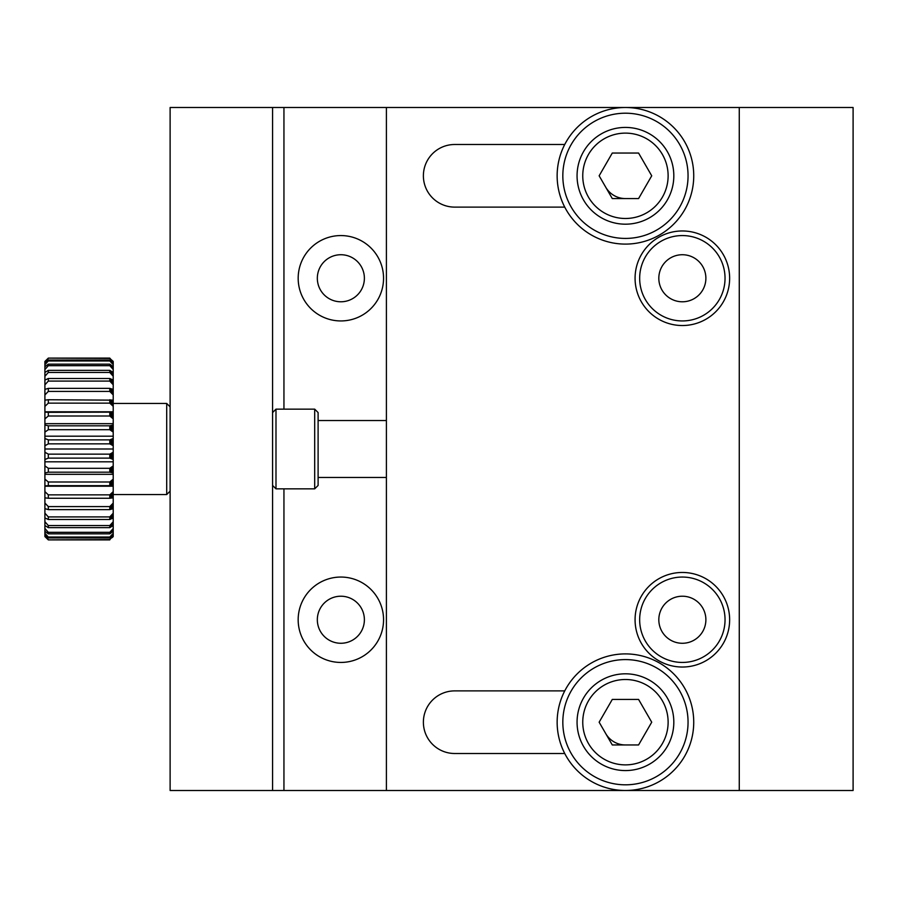 <?xml version="1.0" encoding="UTF-8"?>
<svg xmlns="http://www.w3.org/2000/svg" width="898" height="898" viewBox="0 0 898 898"><rect width="100%" height="100%" fill="white"/><g stroke="black" fill="none" stroke-linecap="round" stroke-linejoin="round"><path stroke-width="1.35" d="M853.1 790.498L853.1 107.502L386.398 107.502L386.398 790.498L853.1 790.498M739.267 107.502L739.267 790.498M682.357 230.966A47.291 47.291 0 0 1 723.305 301.896A47.291 47.291 0 0 1 641.408 301.896A47.291 47.291 0 0 1 682.357 230.966M564.741 144.499L454.691 144.499A31.307 31.307 0 0 0 423.385 175.806A31.307 31.307 0 0 0 454.691 207.112L564.741 207.112M682.357 572.464A47.291 47.291 0 0 1 723.305 643.395A47.291 47.291 0 0 1 641.408 643.395A47.291 47.291 0 0 1 682.357 572.464M564.741 753.501L454.691 753.501A31.307 31.307 0 0 1 423.385 722.194A31.307 31.307 0 0 1 454.691 690.888L564.741 690.888M386.398 790.498L272.565 790.498L272.565 107.502L283.948 107.502L283.948 409.151M386.398 107.502L283.948 107.502M272.565 107.502L170.115 107.502L170.115 790.498L272.565 790.498M340.858 596.216A23.528 23.528 0 0 1 361.232 631.507A23.528 23.528 0 0 1 320.485 631.507A23.528 23.528 0 0 1 340.858 596.216M340.858 254.729A23.528 23.528 0 0 1 361.232 290.02A23.528 23.528 0 0 1 320.485 290.02A23.528 23.528 0 0 1 340.858 254.729M682.357 254.729A23.528 23.528 0 0 1 702.73 290.02A23.528 23.528 0 0 1 661.972 290.02A23.528 23.528 0 0 1 682.357 254.729M682.357 596.216A23.528 23.528 0 0 1 702.73 631.507A23.528 23.528 0 0 1 661.972 631.507A23.528 23.528 0 0 1 682.357 596.216M625.435 744.958A22.764 22.764 0 0 1 605.723 733.576M625.435 198.57A22.764 22.764 0 0 1 605.723 187.188M340.858 577.055A42.689 42.689 0 0 1 377.834 641.093A42.689 42.689 0 0 1 303.894 641.093A42.689 42.689 0 0 1 340.858 577.055M340.858 235.568A42.689 42.689 0 0 1 377.834 299.595A42.689 42.689 0 0 1 303.894 299.595A42.689 42.689 0 0 1 340.858 235.568M682.357 235.568A42.689 42.689 0 0 1 719.32 299.595A42.689 42.689 0 0 1 645.381 299.595A42.689 42.689 0 0 1 682.357 235.568M682.357 577.055A42.689 42.689 0 0 1 719.32 641.093A42.689 42.689 0 0 1 645.381 641.093A42.689 42.689 0 0 1 682.357 577.055M625.435 653.901A68.304 68.304 0 0 1 684.59 756.341A68.304 68.304 0 0 1 566.29 756.341A68.304 68.304 0 0 1 625.435 653.901M625.435 659.592A62.602 62.602 0 0 1 679.663 753.501A62.602 62.602 0 0 1 571.218 753.501A62.602 62.602 0 0 1 625.435 659.592M625.435 673.814A48.38 48.38 0 0 1 667.337 746.384A48.38 48.38 0 0 1 583.543 746.384A48.38 48.38 0 0 1 625.435 673.814M625.435 679.505A42.689 42.689 0 0 1 662.41 743.533A42.689 42.689 0 0 1 588.471 743.533A42.689 42.689 0 0 1 625.435 679.505M612.29 699.43L599.146 722.194L612.29 744.958L638.579 744.958L651.724 722.194L638.579 699.43L612.29 699.43M625.435 107.502A68.304 68.304 0 0 1 684.59 209.952A68.304 68.304 0 0 1 566.29 209.952A68.304 68.304 0 0 1 625.435 107.502M625.435 113.204A62.602 62.602 0 0 1 679.663 207.112A62.602 62.602 0 0 1 571.218 207.112A62.602 62.602 0 0 1 625.435 113.204M625.435 127.426A48.38 48.38 0 0 1 667.337 199.996A48.38 48.38 0 0 1 583.543 199.996A48.38 48.38 0 0 1 625.435 127.426M625.435 133.117A42.689 42.689 0 0 1 662.41 197.145A42.689 42.689 0 0 1 588.471 197.145A42.689 42.689 0 0 1 625.435 133.117M612.29 153.042L599.146 175.806L612.29 198.57L638.579 198.57L651.724 175.806L638.579 153.042L612.29 153.042M314.693 488.849L318.105 485.436L318.105 412.564L314.693 409.151L314.693 488.849L275.989 488.849L275.989 409.151L272.577 412.564L272.577 485.436L275.989 488.849M170.126 491.116L166.714 494.54L113.215 494.54M170.115 406.873L166.714 403.46L166.714 494.54M113.215 449L44.9 449L44.9 445.778L48.324 443.848L109.792 443.848L113.215 445.756L113.215 452.244L109.792 454.152L48.324 454.152L44.9 452.222L44.9 459.507L48.324 458.126L48.324 454.152M48.324 458.126L109.792 458.126L113.215 459.495L113.215 452.244M113.215 459.495L113.215 465.905L109.792 468.307L48.324 468.307L48.324 472.18L109.792 472.18L109.792 468.307M109.792 472.18L113.215 472.977L113.215 465.905M113.215 472.977L113.215 479.15L109.792 481.99L48.324 481.99L48.324 485.672L109.792 485.672L109.792 481.99M109.792 485.672L113.215 485.863L113.215 479.15M113.215 485.863L113.215 491.655L109.792 494.854L48.324 494.854L48.324 498.255L109.792 498.255L109.792 494.854M109.792 498.255L113.215 497.851L113.215 491.655M113.215 497.851L113.215 503.105L109.792 506.595L48.324 506.595L48.324 509.626L109.792 509.626L109.792 506.595M109.792 509.626L113.215 508.638L113.215 503.105M113.215 508.638L113.215 513.229L109.792 516.911L48.324 516.911L48.324 519.504L109.792 519.504L109.792 516.911M109.792 519.504L113.215 517.944L113.215 513.229M113.215 517.944L113.215 521.76L109.792 525.566L48.324 525.566L48.324 527.642L109.792 527.642L109.792 525.566M109.792 527.642L113.215 525.566L113.215 521.76M113.215 525.566L113.215 528.518L109.792 532.323L48.324 532.323L48.324 533.85L109.792 533.85L109.792 532.323M109.792 533.85L113.215 531.29L113.215 528.518M113.215 531.29L113.215 533.3L109.792 537.038L48.324 537.038L48.324 537.969L109.792 537.969L109.792 537.038M109.792 537.969L113.215 534.995L113.215 533.3M113.215 534.995L113.215 536.016L109.792 539.575L48.324 539.889L44.9 536.544L48.324 539.889L109.792 539.575M113.215 536.589L112.093 537.678L113.215 536.016M112.093 360.805L109.792 358.111L48.324 358.111L44.9 361.456L48.324 358.111L109.792 358.425L113.215 361.411M113.215 361.984L113.215 363.005L109.792 360.031L48.324 360.031L48.324 360.962L109.792 360.962L109.792 360.031M109.792 360.962L113.215 364.7L113.215 363.005M113.215 364.7L113.215 366.71L109.792 364.15L48.324 364.15L48.324 365.677L109.792 365.677L109.792 364.15M109.792 365.677L113.215 369.482L113.215 366.71M113.215 369.482L113.215 372.434L109.792 370.358L48.324 370.358L48.324 372.434L109.792 372.434L109.792 370.358M109.792 372.434L113.215 376.24L113.215 372.434M113.215 376.24L113.215 380.056L109.792 378.496L48.324 378.496L48.324 381.089L109.792 381.089L109.792 378.496M109.792 381.089L113.215 384.771L113.215 380.056M113.215 384.771L113.215 389.362L109.792 388.374L48.324 388.374L48.324 391.405L109.792 391.405L109.792 388.374M109.792 391.405L113.215 394.896L113.215 389.362M113.215 394.896L113.215 400.149L48.324 399.745L48.324 403.146L109.792 403.146L109.792 399.745M109.792 403.146L113.215 406.345L113.215 400.149M113.215 406.345L113.215 412.137L48.324 412.328L48.324 416.01L109.792 416.01L109.792 412.328M109.792 416.01L113.215 418.85L113.215 412.137M113.215 418.85L113.215 425.023L109.792 425.82L48.324 425.82L48.324 429.693L109.792 429.693L109.792 425.82M109.792 429.693L113.215 432.095L113.215 425.023M113.215 432.095L113.215 438.505L109.792 439.874L109.792 443.848M113.215 445.756L113.215 438.505M109.792 439.874L48.324 439.874L48.324 443.848M48.324 439.874L44.9 438.493L44.9 445.778M48.324 539.575L44.9 536.544M44.9 535.96L44.9 534.961L48.324 537.969M48.324 537.038L44.9 533.255L44.9 534.961M44.9 533.255L44.9 531.257L48.324 533.85M48.324 532.323L44.9 528.462L44.9 531.257M44.9 528.462L44.9 525.532L48.324 527.642M48.324 525.566L44.9 521.716L44.9 525.532M44.9 521.716L44.9 517.922L48.324 519.504M48.324 516.911L44.9 513.173L44.9 517.922M44.9 513.173L44.9 508.616L48.324 509.626M48.324 506.595L44.9 503.06L44.9 508.616M44.9 503.06L44.9 497.851L48.324 498.255M48.324 494.854L44.9 491.61L44.9 497.851M44.9 491.61L44.9 485.874L48.324 485.672M48.324 481.99L44.9 479.117L44.9 485.874M44.9 479.117L44.9 472.988L48.324 472.18M48.324 468.307L44.9 465.871L44.9 472.988M44.9 465.871L44.9 459.507M44.9 449L44.9 452.222M48.324 425.82L44.9 425.012L44.9 438.493M44.9 425.012L44.9 418.883L48.324 416.01M48.324 412.328L44.9 412.126L44.9 418.883M44.9 412.126L44.9 406.39L48.324 403.146M48.324 399.745L44.9 400.149L44.9 406.39M44.9 400.149L44.9 394.94L48.324 391.405M48.324 388.374L44.9 389.384L44.9 394.94M44.9 389.384L44.9 384.827L48.324 381.089M48.324 378.496L44.9 380.079L44.9 384.827M44.9 380.079L44.9 376.284L48.324 372.434M48.324 370.358L44.9 372.468L44.9 376.284M44.9 372.468L44.9 369.538L48.324 365.677M48.324 364.15L44.9 366.743L44.9 369.538M44.9 366.743L44.9 364.745L48.324 360.962M48.324 360.031L44.9 363.039L44.9 364.745M44.9 363.039L44.9 362.04L48.324 358.425M44.9 361.456L44.9 362.04M110.959 538.385L112.093 537.195M44.9 436.181L113.215 436.181M44.9 432.129L48.324 429.693M109.792 458.126L109.792 454.152M109.792 358.425L110.959 359.615M113.215 461.819L44.9 461.819M44.9 423.676L113.215 423.676M113.215 474.324L44.9 474.324M44.9 411.789L113.215 411.789M113.215 486.211L44.9 486.211M109.792 539.889L48.324 539.889M283.948 488.849L283.948 790.498M112.093 452.873L112.093 459.046M112.093 466.702L112.093 472.718M112.093 480.093L112.093 485.807M112.093 492.71L112.093 497.986M112.093 504.261L112.093 508.964M112.093 514.442L112.093 518.46M112.093 523.018L112.093 526.25M112.093 529.775L112.093 532.132M112.093 534.534L112.093 535.971M112.093 362.029L112.093 363.466M112.093 365.868L112.093 368.225M112.093 371.75L112.093 374.982M112.093 379.54L112.093 383.558M112.093 389.036L112.093 393.739M112.093 400.014L112.093 405.29M112.093 412.193L112.093 417.907M112.093 425.282L112.093 431.298M112.093 438.954L112.093 445.127M110.959 439.414L110.959 444.476M110.959 453.524L110.959 458.586M110.959 467.51L110.959 472.449M110.959 481.047L110.959 485.739M110.959 493.788L110.959 498.121M110.959 505.428L110.959 509.289M110.959 515.688L110.959 518.977M110.959 524.297L110.959 526.946M110.959 531.055L110.959 532.997M110.959 535.792L110.959 536.97M110.959 361.03L110.959 362.208M110.959 365.003L110.959 366.945M110.959 371.054L110.959 373.703M110.959 379.023L110.959 382.312M110.959 388.711L110.959 392.572M110.959 399.879L110.959 404.212M110.959 412.261L110.959 416.953M110.959 425.551L110.959 430.49M386.398 420.533L318.105 420.533M386.398 477.467L318.105 477.467M314.693 409.151L275.989 409.151M166.714 403.46L113.215 403.46"/></g></svg>
